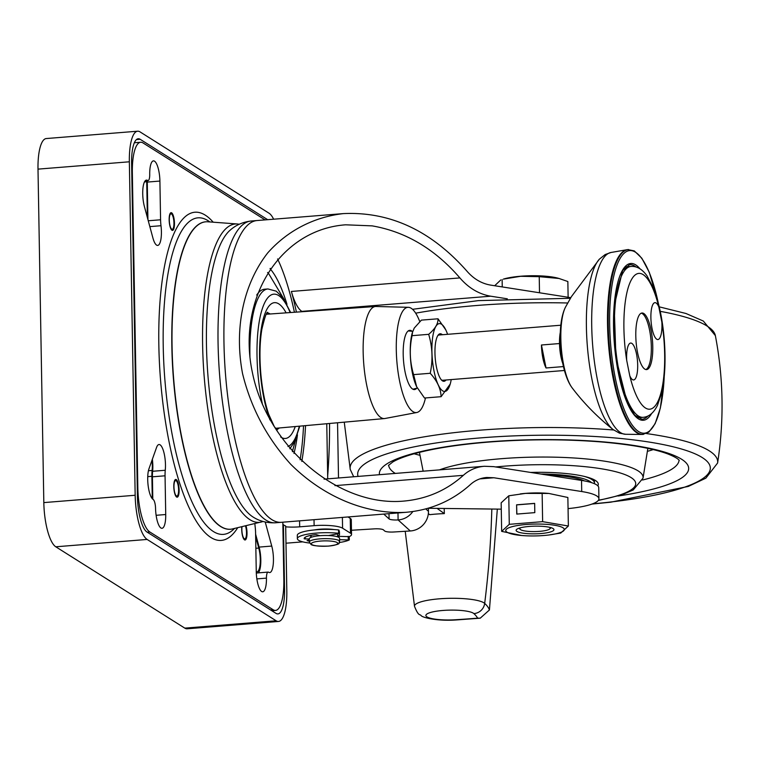 <?xml version="1.0" encoding="UTF-8"?>
<svg xmlns="http://www.w3.org/2000/svg" width="760" height="760" viewBox="0 0 760 760"><rect width="100%" height="100%" fill="white"/><g stroke="black" fill="none" stroke-linecap="round" stroke-linejoin="round"><path stroke-width="1.14" d="M256.88 220.552L251.218 221.008A151.373 43.833 85.4 0 0 251.047 221.017A151.373 43.833 85.4 0 0 219.649 375.402A151.373 43.833 85.4 0 0 275.281 522.794A151.373 43.833 85.4 0 0 275.462 522.785L281.124 522.329M251.047 221.017C242.858 222.024 235.913 225.055 230.195 230.128A147.117 42.598 85.4 0 0 208.002 376.342A147.117 42.598 85.4 0 0 253.251 517.133C259.702 521.227 267.045 523.108 275.281 522.794M343.283 213.607C313.728 217.084 287.46 230.726 267.805 252.804C243.304 284.05 234.004 328.538 242.544 373.559C250.914 407.844 267.007 438.121 290.833 464.369C323.513 496.859 365.873 514.529 405.812 512.316L281.361 522.31A151.373 43.833 -94.6 0 1 225.549 374.927A151.373 43.833 -94.6 0 1 257.117 220.533L343.283 213.607C389.851 211.423 431.024 230.565 466.811 271.016C473.546 278.825 481.45 283.518 490.523 285.085L570.788 297.683M568.062 508.611A49.2 9.975 179 0 0 598.918 498.797A49.2 9.975 179 0 0 581.723 491.539L493.886 477.755L486.714 477.47C480.481 478.021 475.095 480.339 470.535 484.443C452.295 500.84 430.72 510.131 405.812 512.316M428.032 508.269L501.267 509.153M598.918 498.797L598.728 487.683A49.2 9.975 179 0 0 581.524 480.424L493.686 466.64L484.367 466.269C476.273 466.982 469.262 470.003 463.334 475.332L334.96 485.64M507.309 298.803L490.713 296.201C478.923 294.158 468.654 288.059 459.885 277.913C434.948 249.042 405.707 231.686 372.153 225.872L345.629 224.808C280.183 229.51 236.483 298.889 252.444 372.77C267.434 446.728 338.248 506.911 403.465 501.115C426.512 499.092 446.462 490.494 463.334 475.332M255.607 534.156L259.113 547.086A17.034 4.931 -94.6 0 1 258.324 572.878M152.361 459.268A17.034 4.931 -94.6 0 1 152.627 471.276A17.034 4.931 -94.6 0 0 152.409 476.815L152.807 499.206M147.221 180.633A17.034 4.931 -94.6 0 1 147.269 182.077L147.924 219.516M265.231 522.025L271.748 546.069A17.034 4.931 -94.6 0 1 273.315 563.369A17.034 4.931 -94.6 0 1 269.714 572.565A17.034 4.931 -94.6 0 1 268.594 572.232A7.571 2.195 -94.6 0 0 268.109 572.09L256.31 573.04M256.851 578.901L266.447 578.132A7.571 2.195 -94.6 0 1 268.109 572.09M266.447 578.132A17.034 4.931 -94.6 0 1 262.723 591.793A17.034 4.931 -94.6 0 1 256.262 571.606L255.588 532.874A17.034 4.931 -94.6 0 0 255.179 526.946A17.034 4.931 -94.6 0 1 254.866 523.592M282.824 522.196L283.831 579.823A37.848 10.963 -94.6 0 1 275.538 610.413A37.848 10.963 -94.6 0 1 273.153 609.739L149.805 531.971A37.848 10.963 -94.6 0 1 137.835 487.787L132.344 172.843A37.848 10.963 -94.6 0 1 140.629 142.253A37.848 10.963 -94.6 0 1 143.013 142.927L265.098 219.887M149.843 226.613L160.996 225.72A17.034 4.931 -94.6 0 1 157.671 245.423A17.034 4.931 -94.6 0 1 152.912 237.965L144.419 206.596A17.034 4.931 -94.6 0 1 142.851 189.287A17.034 4.931 -94.6 0 1 146.452 180.101A17.034 4.931 -94.6 0 1 147.573 180.424A7.571 2.195 -94.6 0 0 148.057 180.566L145.207 180.804M147.269 182.077L159.904 181.06A17.034 4.931 -94.6 0 0 153.453 160.873A17.034 4.931 -94.6 0 0 149.72 174.524A7.571 2.195 -94.6 0 1 148.057 180.566M159.904 181.06L160.578 219.782A17.034 4.931 -94.6 0 0 160.996 225.72M148.998 468.683L156.57 447.44A17.034 4.931 -94.6 0 1 159.02 444.524A17.034 4.931 -94.6 0 1 164.027 452.979A17.034 4.931 -94.6 0 1 165.262 470.259A17.034 4.931 -94.6 0 0 165.053 475.798L165.727 514.529A17.034 4.931 -94.6 0 1 161.994 528.295A17.034 4.931 -94.6 0 1 155.543 508.212A7.571 2.195 -94.6 0 0 153.14 499.443A17.034 4.931 -94.6 0 1 148.219 486.229A17.034 4.931 -94.6 0 1 148.998 468.683M169.148 219.868A8.892 2.575 -94.6 0 1 171.095 212.677A8.892 2.575 -94.6 0 1 174.373 221.331A8.892 2.575 -94.6 0 1 172.52 230.403A8.892 2.575 -94.6 0 1 169.148 219.868M173.802 486.637A8.892 2.575 -94.6 0 1 175.75 479.446A8.892 2.575 -94.6 0 1 179.027 488.11A8.892 2.575 -94.6 0 1 177.175 497.183A8.892 2.575 -94.6 0 1 173.802 486.637M246.012 525.702A8.892 2.575 -94.6 0 1 246.972 534.945A8.892 2.575 -94.6 0 1 245.072 539.989A8.892 2.575 -94.6 0 1 241.708 529.444A8.892 2.575 -94.6 0 1 241.794 526.708M302.337 311.695L301.834 311.372A49.2 14.25 -94.6 0 1 291.384 291.451A140.02 40.546 -94.6 0 1 296.409 312.113M305.529 425.628A140.02 40.546 -94.6 0 1 301.824 461.434M326.762 423.728L327.721 478.847M300.124 459.791A140.02 40.546 85.4 0 0 303.534 425.809M294.415 312.255A140.02 40.546 85.4 0 0 277.599 258.951M293.977 453.435A109.744 31.777 85.4 0 0 297.454 434.834M286.976 304.313A109.744 31.777 85.4 0 0 270.056 268.707M284.392 299.849L268.508 273.372A103.227 29.887 85.4 0 0 267.577 272.498M249.935 356.829A82.308 23.835 85.4 0 1 267.928 288.952L264.594 289.218A82.308 23.835 85.4 0 0 256.709 295.06M329.574 423.472A227.069 65.749 -94.6 0 1 327.665 475.902M205.732 221.806A154.214 44.659 85.4 0 0 173.46 379.116A154.214 44.659 85.4 0 0 230.423 529.245M261.298 522.053A149.663 43.339 85.4 0 1 204.184 376.647A149.663 43.339 85.4 0 1 237.357 223.982L207.86 221.796A154.214 44.659 85.4 0 0 173.679 379.097A154.214 44.659 85.4 0 0 232.522 528.922L263.15 521.503M347.994 516.961L350.246 518.377A22.705 4.607 179 0 1 351.281 519.716L351.538 534.546A22.705 4.607 179 0 0 350.502 533.197L350.246 518.377M285.703 526.841A18.924 3.838 179 0 0 299.677 526.822L314.127 525.663A22.705 4.607 179 0 1 342.579 528.2L350.502 533.197M314.422 529.929A15.133 3.068 -1 0 1 334.115 529.577M339.093 531.183A15.133 3.068 -1 0 1 339.445 531.819L339.492 534.603A15.133 3.068 -1 0 1 337.63 536.114M285.988 543.21L302.784 541.861M349.248 536.617A22.705 4.607 179 0 0 351.538 534.546M311.125 535.753L309.529 535.724A15.133 3.068 -1 0 1 309.481 535.677M328.444 535.543L338.732 533.653A15.133 3.068 -1 0 1 339.492 534.603M337.145 533.947A13.243 2.688 -1 0 1 337.601 534.631L337.639 536.855M309.339 541.984L309.291 538.831A15.133 3.068 -1 0 1 324.368 535.496A15.133 3.068 -1 0 1 339.558 538.308L339.615 541.452A15.133 3.068 -1 0 0 324.425 538.65A15.133 3.068 -1 0 0 309.339 541.984L311.001 544.436C312.607 545.775 318.469 546.326 328.586 546.098C343.786 543.837 337.516 543.058 339.615 541.452M309.31 539.894L307.049 540.597A20.244 4.104 179 0 0 309.329 541.186M339.387 542.517A27.056 5.491 179 0 0 349.21 539.98L339.577 539.657M349.153 536.645L337.63 536.322M338.732 533.653L338.599 533.283A27.056 5.491 179 0 0 311.182 533.634A27.056 5.491 179 0 0 297.359 538.669A27.056 5.491 179 0 0 309.605 543.039M338.675 530.318L338.542 529.948A27.056 5.491 179 0 0 311.115 530.299A27.056 5.491 179 0 0 297.302 535.334L297.359 538.669M309.291 539.049L304.219 538.811A20.244 4.104 179 0 1 304.171 538.555A20.244 4.104 179 0 1 316.113 534.593L319.884 535.714M282.863 524.647L285.684 526.024L286.815 590.871A37.848 10.963 -94.6 0 1 278.53 621.452A37.848 10.963 -94.6 0 1 276.146 620.787L147.136 539.448A37.848 10.963 -94.6 0 1 135.166 495.264L129.352 161.794A37.848 10.963 -94.6 0 1 137.636 131.204A37.848 10.963 -94.6 0 1 140.02 131.879L269.03 213.208A37.848 10.963 -94.6 0 1 273.638 219.203M283.423 524.6L284.553 589.437A30.276 8.768 -94.6 0 1 277.923 613.909A30.276 8.768 -94.6 0 1 276.022 613.377L147.003 532.038A30.276 8.768 -94.6 0 1 137.436 496.689L131.613 163.219A30.276 8.768 -94.6 0 1 138.244 138.748A30.276 8.768 -94.6 0 1 140.154 139.289L267.672 219.678M278.53 621.452L187.178 628.795A37.848 10.963 -94.6 0 1 184.794 628.121L55.784 546.792A37.848 10.963 -94.6 0 1 43.824 502.597L38 169.129A37.848 10.963 -94.6 0 1 46.284 138.548L137.636 131.204M147.364 217.455L146.737 181.744L144.466 181.925M146.708 180.68A15.266 4.418 -94.6 0 1 146.737 181.744M256.262 571.7A15.266 4.418 -94.6 0 0 256.937 571.824A15.266 4.418 -94.6 0 0 260.167 563.578A15.266 4.418 -94.6 0 0 258.761 548.074L255.655 536.598M151.971 460.351A15.266 4.418 -94.6 0 1 152.114 470.44L148.428 470.734M152.275 498.683L151.886 476.301A17.784 5.149 -94.6 0 1 152.114 470.44M419.767 321.603A52.791 15.285 85.4 0 0 411.179 308.256A52.791 15.285 85.4 0 0 408.329 307.315L375.972 306.479A56.212 16.273 85.4 0 0 375.516 306.489A56.212 16.273 85.4 0 0 363.745 363.831A56.212 16.273 85.4 0 0 384.512 418.56A56.212 16.273 85.4 0 0 384.969 418.494L416.774 412.509A52.791 15.285 85.4 0 0 425.486 397.945M408.329 307.315A52.791 15.285 85.4 0 0 396.844 361.171A52.791 15.285 85.4 0 0 416.774 412.509M412.186 331.312A29.706 8.598 85.4 0 0 411.578 330.856A29.706 8.598 85.4 0 0 409.706 330.334A29.706 8.598 85.4 0 0 403.512 360.639A29.706 8.598 85.4 0 0 414.466 389.557A29.706 8.598 85.4 0 0 416.755 388.198M171.494 213.959A7.761 2.242 85.4 0 0 169.413 222.1A7.761 2.242 85.4 0 0 172.891 228.874A7.761 2.242 85.4 0 0 173.859 221.379A7.761 2.242 85.4 0 0 171.713 214.13A7.761 2.242 85.4 0 0 171.494 213.959M176.149 480.738A7.761 2.242 85.4 0 0 174.068 488.87A7.761 2.242 85.4 0 0 177.545 495.644A7.761 2.242 85.4 0 0 178.524 488.148A7.761 2.242 85.4 0 0 176.368 480.909A7.761 2.242 85.4 0 0 176.149 480.738M242.012 526.661A7.761 2.242 85.4 0 0 242.715 535.771A7.761 2.242 85.4 0 0 245.451 538.45A7.761 2.242 85.4 0 0 245.433 525.844M658.825 306.935L661.865 322.212A18.506 5.358 -94.6 0 1 657.846 339.549A18.506 5.358 -94.6 0 1 651.453 324.947A18.506 5.358 -94.6 0 1 653.049 304.161A18.506 5.358 -94.6 0 1 654.882 302.66A18.506 5.358 -94.6 0 1 658.825 306.935A68.115 19.722 85.4 0 0 631.855 278.948A68.115 19.722 85.4 0 0 626.706 360.382A18.506 5.358 -94.6 0 1 628.776 344.555A18.506 5.358 -94.6 0 1 630.61 343.055A18.506 5.358 -94.6 0 1 637.488 361.066A18.506 5.358 -94.6 0 1 633.574 379.943A18.506 5.358 -94.6 0 1 629.745 375.659L626.706 360.382M412.613 331.721L412.062 335.673L428.678 334.334C435.09 328.899 438.206 323.712 438.016 318.791L421.41 320.122L414.228 328.101L412.309 332.756A34.029 9.851 85.4 0 0 416.641 386.745A34.029 9.851 85.4 0 0 416.651 386.764M412.062 335.673C409.269 348.821 409.783 361.798 413.611 374.623L416.66 386.773L424.498 398.022L441.104 396.691C440.809 388.683 437.18 380.883 430.217 373.284C433.019 360.135 432.506 347.159 428.678 334.334M563.464 366.577L546.041 367.983L541.452 345.002L559.512 343.548A22.705 6.574 85.4 0 0 562.818 363.594M546.041 367.983A22.705 6.574 -94.6 0 1 541.452 345.002M560.3 332.291A22.705 6.574 85.4 0 0 559.512 343.548M441.284 379.781A22.705 6.574 85.4 0 0 442.823 380.256L564.442 370.49M560.804 325.223L439.185 334.989A22.705 6.574 85.4 0 0 437.741 335.702M447.583 334.315A34.029 9.851 85.4 0 0 445.863 330.049A34.029 9.851 85.4 0 0 435.879 326.391A34.029 9.851 85.4 0 0 432.677 362.472A34.029 9.851 85.4 0 0 443.422 391.238A34.029 9.851 85.4 0 0 450.205 384.066L441.104 396.691M413.611 374.623L430.217 373.284M438.016 318.791L445.759 329.84M450.205 384.066A34.029 9.851 85.4 0 0 451.221 379.582M442.367 334.733A23.845 6.906 85.4 0 0 438.188 335.055A23.845 6.906 85.4 0 0 437.741 335.711A23.845 6.906 85.4 0 0 435.29 359.005A23.845 6.906 85.4 0 0 441.826 380.351A23.845 6.906 85.4 0 0 446.006 380M645.829 369.541A28.386 8.217 85.4 0 0 651.035 340.755A28.386 8.217 85.4 0 0 641.297 313.177M639.103 315.315A28.386 8.217 85.4 0 0 636.681 347.349A28.386 8.217 85.4 0 0 646.561 369.588A28.386 8.217 85.4 0 0 652.479 340.641A28.386 8.217 85.4 0 0 642.01 313.006A28.386 8.217 85.4 0 0 639.103 315.315M658.597 304.266L649.315 272.374L641.82 258.21L634.277 250.895L627.836 249.603A92.72 26.847 85.4 0 0 627.133 249.688A92.72 26.847 85.4 0 0 618.345 257.155A92.72 26.847 85.4 0 0 610.242 360.591A92.72 26.847 85.4 0 0 641.972 434.463A92.72 26.847 85.4 0 0 642.684 434.445L648.869 432.108L655.139 423.671L660.392 407.92L664.316 375.563M477.622 618.146A217.018 44.013 -1 0 1 455.382 619.761A24.282 4.921 -1 0 1 426.455 616.493A24.282 4.921 -1 0 1 444.952 610.318A24.282 4.921 -1 0 1 473.869 613.586A217.018 44.004 -1 0 1 477.622 618.146L480.234 618.184L489.431 609.966L497.325 509.105M425.78 508.896L428.45 511.318A18.924 18.107 132.2 0 1 410.295 530.974L393.67 532A7.571 1.539 179 0 1 384.655 530.974L383.43 529.872A7.571 1.539 179 0 0 374.414 528.856L351.462 530.261M428.45 511.318L428.412 508.934M412.822 511.537A18.924 18.107 132.2 0 1 398.107 519.935A7.571 1.539 179 0 1 389.091 518.918L383.752 514.083M428.345 513.656L429.751 514.672A43.956 8.911 179 0 1 444.344 513.608L444.182 508.469M444.344 513.608L437.076 508.383M584.431 480.928A54.169 10.982 179 0 0 547.029 475.009M594.443 483.712L594.443 480.586A60.268 12.217 179 0 0 594.32 479.835M597.835 485.839A64.049 12.986 179 0 0 596.856 481.565A64.049 12.986 179 0 0 530.613 472.435M559.018 278.464L557.954 278.179A33.212 6.735 179 0 0 520.781 276.222A33.212 6.735 179 0 0 503.339 279.129L520.647 276.298L539.23 276.668L559.018 278.474L567.853 281.533L568.128 297.264M520.761 527.716A15.133 3.068 179 0 0 520.211 529.406A15.133 3.068 179 0 0 535.059 531.582A15.133 3.068 179 0 0 549.822 528.884A15.133 3.068 179 0 0 549.214 527.212M500.811 279.917L494.684 285.741M502.122 279.651L502.246 286.928M539.23 276.668L539.514 292.771M548.606 535.031L560.737 533.064L568.366 526.015L567.862 497.486L548.862 493.449L525.445 493.392L508.782 495.795L509.276 524.324L501.657 531.373L521.645 535.496A29.279 5.938 179 0 0 528.646 535.895A29.279 5.938 179 0 0 548.606 535.031A29.279 5.938 179 0 0 562.077 527.269A29.279 5.938 179 0 0 526.281 524.476A29.279 5.938 179 0 0 505.865 529.976A29.279 5.938 179 0 0 521.645 535.496M568.366 526.015L542.63 521.654L509.276 524.324M501.657 531.373L501.163 502.844L508.782 495.795M548.862 493.449L547.884 493.363A29.279 5.938 179 0 0 525.73 493.354A29.279 5.938 179 0 0 520.904 493.839A29.279 5.938 179 0 0 520.22 493.924L520.904 493.839M529.378 526.423A18.924 3.838 179 0 0 516.515 529.52A18.924 3.838 179 0 0 535.097 533.833A18.924 3.838 179 0 0 553.527 528.875A18.924 3.838 179 0 0 529.378 526.423M516.876 514.073L516.6 504.82L516.762 514.083L534.812 512.63L534.65 503.367L516.6 504.82M534.66 503.453L516.714 504.887M542.63 521.654L542.136 493.117M493.886 477.755L479.902 478.885M581.723 491.539L581.524 480.424M213.18 222.186A164.625 47.671 85.4 0 0 205.266 215.156A164.625 47.671 85.4 0 0 161.775 393.3A164.625 47.671 85.4 0 0 237.718 527.687M259.113 547.086L271.748 546.069M156.123 515.299L165.727 514.529M152.409 476.815L165.053 475.798M152.627 471.276L165.262 470.259M148.266 220.77L160.578 219.782M145.407 180.605L147.573 180.424M131.784 172.891L132.344 172.843M137.275 487.825L137.835 487.787M147.221 532.181L149.805 531.971M270.579 609.947L273.153 609.739M209.845 221.939L209.826 221.929A158.783 45.98 85.4 0 0 208.002 220.656A158.783 45.98 85.4 0 0 165.138 382.84A158.783 45.98 85.4 0 0 234.45 528.485L234.469 528.457M490.713 296.201L301.834 311.372M459.885 277.913L291.384 291.451M270.826 269.61A136.724 39.587 85.4 0 0 270.303 268.356M290.159 312.559A76.636 22.192 85.4 0 0 278.625 295.526A76.636 22.192 85.4 0 0 258.808 324.358A76.636 22.192 85.4 0 0 262.523 404.633M287.964 446.509A76.636 22.192 85.4 0 0 299.288 426.189M286.121 312.844A68.115 19.722 85.4 0 0 278.768 303.867A68.115 19.722 85.4 0 0 260.053 339.606A68.115 19.722 85.4 0 0 269.99 419.957M280.649 436.962A68.115 19.722 85.4 0 0 295.25 426.55M270.113 313.984A58.662 16.986 85.4 0 0 269.904 313.851A58.662 16.986 85.4 0 0 267.245 312.844M276.621 429.571A58.662 16.986 85.4 0 0 279.262 427.975M342.579 528.2L342.389 517.408M328.472 546.069A13.243 2.688 -1 0 1 311.581 543.2A13.243 2.688 -1 0 1 333.478 541.443A13.243 2.688 -1 0 1 328.472 546.069M314.127 525.663L314.022 519.688M299.677 526.822L299.573 520.847M348.213 536.341L348.27 539.676M338.542 529.948L338.599 533.283M310.792 535.733L310.821 537.453M305.168 537.244L305.206 539.011M304.209 538.289L304.219 538.811M184.794 628.121L276.146 620.787M55.784 546.792L147.136 539.448M43.824 502.597L135.166 495.264M38 169.129L129.352 161.794M258.761 548.074L255.854 548.302M151.886 476.301L147.744 476.634M283.584 589.522L284.553 589.437M136.448 139.583L140.154 139.289M623.257 272.593A75.686 21.916 85.4 0 0 616.778 358.007A75.686 21.916 85.4 0 0 643.121 417.325C648.964 416.851 653.752 412.841 657.495 405.308L661.779 392.426C664.981 377.682 665.817 360.192 664.297 339.976C662.625 319.827 659.062 302.68 653.591 288.534L647.092 275.975C642.285 269.202 636.928 266.019 631.009 266.437A75.686 21.916 85.4 0 0 623.257 272.593M629.745 375.659A68.115 19.722 85.4 0 0 656.716 403.655A68.115 19.722 85.4 0 0 661.865 322.212M635.949 266.959A77.51 22.448 85.4 0 0 629.48 264.736L622.601 270.56L614.175 306.023L615.942 357.96L627.181 402.572L634.752 415.255L641.886 419.244A77.51 22.448 85.4 0 0 647.919 416.014M639.977 268.812A78.651 22.771 85.4 0 0 622.716 269.885A78.651 22.771 85.4 0 0 618.459 373.331A78.651 22.771 85.4 0 0 651.605 413.544M658.293 303.116A91.58 26.514 85.4 0 0 620.35 258.048A91.58 26.514 85.4 0 0 623.19 406.952A91.58 26.514 85.4 0 0 664.211 376.76M628.558 249.546A92.72 26.847 85.4 0 0 619.067 257.099A92.72 26.847 85.4 0 0 611.125 361.731A92.72 26.847 85.4 0 0 643.406 434.387M565.601 306.916A44.555 12.901 85.4 0 0 561.308 347.966A44.555 12.901 85.4 0 0 572.1 387.799C559.75 371.355 556.035 325.118 565.611 306.907L571.434 296.609L599.364 259.188L605.169 254.543L611.011 252.481A91.228 26.419 85.4 0 0 602.366 259.825A91.228 26.419 85.4 0 0 594.396 361.599A91.228 26.419 85.4 0 0 625.613 434.283L641.972 434.463M599.364 259.188A88.511 25.631 85.4 0 0 596.723 262.798A88.511 25.631 85.4 0 0 587.803 351.167A88.511 25.631 85.4 0 0 613.044 429.523L619.524 433.181L625.613 434.283M405.222 531.288L414.513 606.347A35.511 7.201 -1 0 1 445.569 598.443A35.511 7.201 -1 0 1 484.68 603.392A228.247 46.284 -1 0 1 489.431 609.966M473.869 613.586A11.352 10.868 -47.8 0 0 484.68 603.392A965.019 923.628 -47.8 0 0 491.815 509.038M414.513 606.347C418.817 617.072 419.824 613.719 421.144 615.628C422.446 617.5 436.791 621.262 455.876 619.98A11.352 2.347 -93.5 0 1 455.382 619.761M389.091 518.918L388.997 513.665M410.295 530.974L398.107 519.935L397.983 512.943M591.508 482.638A58.377 11.837 179 0 0 540.75 474.031M594.491 482.999A60.268 12.217 179 0 0 584.145 476.368M598.452 500.213A101.507 20.587 179 0 0 623.599 474.088A101.507 20.587 179 0 0 503.899 466.212A101.507 20.587 179 0 0 495.662 466.953M598.234 500.507L621.775 494.855L633.232 489.962L643.026 478.125A108.955 22.097 179 0 0 501.562 458.679A108.955 22.097 179 0 0 439.46 469.88M414.105 453.767A143.792 29.155 179 0 0 420.014 455.325M647.378 451.354A143.792 29.155 179 0 0 653.23 449.597M388.654 465.148A145.226 29.45 179 0 0 395.285 473.423M642.57 480.006A145.226 29.45 179 0 0 679.06 460.085M618.098 496.005A154.679 31.369 179 0 0 673.977 455.392A154.679 31.369 179 0 0 487.749 441.921A154.679 31.369 179 0 0 379.43 474.696M592.591 503.832A176.358 35.767 179 0 0 701.318 456.988A176.358 35.767 179 0 0 481.27 437.836A176.358 35.767 179 0 0 358.065 476.416M613.662 429.998A183.815 37.278 179 0 0 478.923 430.264A183.815 37.278 179 0 0 350.246 469.442L353.695 476.767M591.964 504.07L610.764 502.189L688.313 486.428L705.859 478.163L717.592 463.03A183.815 37.278 179 0 0 646.494 433.57M567.739 302.993A183.815 37.278 179 0 0 476.748 305.491A183.815 37.278 179 0 0 415.682 313.177M659.224 306.841L685.966 313.49L703.304 321.034L715.369 335.625A183.815 37.278 179 0 0 660.231 311.344M140.629 142.253L134.358 142.757M275.538 610.413L271.795 610.707M324.083 479.142L484.367 466.269M292.372 451.659L295.621 439.651M267.928 288.952L276.241 291.166L282.834 297.597L290.672 312.522M289.816 448.723L294.471 442.092L299.801 426.141M267.691 312.341C266.579 311.875 264.632 317.575 261.839 329.431C259.749 342.171 259.416 356.991 260.832 373.891C262.276 389.576 264.908 403.056 268.726 414.333L274.322 426.664L277.134 429.989M237.357 223.982L239.276 224.238M311.115 535.325L311.153 537.311M349.305 539.885L349.248 536.55M339.14 533.472L339.074 530.138M375.516 306.489L266.332 314.26M384.512 418.56L275.49 428.317M412.718 331.369L408.253 330.904M417.297 388.056L412.937 389.224M171.713 214.13L170.487 212.99M172.891 228.874L171.874 230.185M176.368 480.909L175.142 479.769M177.545 495.644L176.529 496.964M245.451 538.45L244.425 539.771M337.544 422.759L338.504 477.983M631.009 266.437L625.452 266.874M643.121 417.325L637.573 417.772M611.011 252.481L627.133 249.688M572.1 387.799C583.737 403.142 597.389 417.05 613.044 429.523M455.876 619.98L480.234 618.184M643.026 478.125L647.852 448.381M423.159 471.19L419.434 452.361M388.445 465.443L392.73 462.013C396.748 459.581 402.952 457.092 411.35 454.565C430.73 448.894 456.399 444.733 488.347 442.092C527.155 439.09 564.822 439.042 601.341 441.959C630.847 444.514 652.906 448.476 667.517 453.824C673.825 456.313 677.749 458.489 679.278 460.36M344.261 422.161L350.246 469.442M715.369 335.625C723.463 377.967 724.204 420.432 717.592 463.03M412.556 309.31L478.401 300.608L570.437 298.281M549.822 528.884L551.047 527.678M520.211 529.406L518.957 528.238"/></g></svg>
